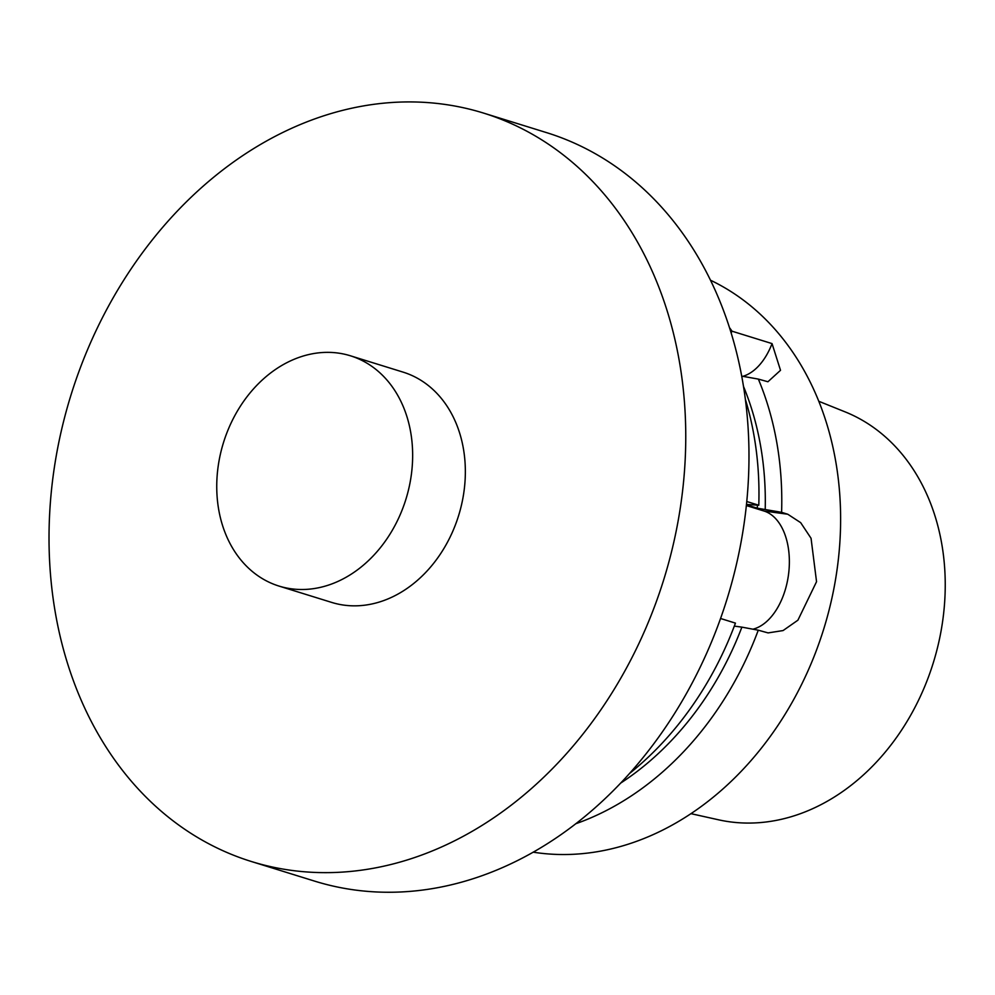 <?xml version="1.0" encoding="UTF-8"?>
<svg xmlns="http://www.w3.org/2000/svg" width="995" height="995" viewBox="0 0 995 995"><rect width="100%" height="100%" fill="white"/><g stroke="black" fill="none" stroke-linecap="round" stroke-linejoin="round"><path stroke-width="1.49" d="M710.567 280.254A301.385 238.788 107.2 0 1 833.586 590.159A301.385 238.788 107.2 0 1 533.146 852.168M729.571 327.741A301.385 238.788 107.2 0 1 732.034 331.198L772.045 343.598L780.515 370.302L767.929 381.757L758.352 379.095A301.385 238.788 107.2 0 1 781.597 512.326L787.754 514.228L800.676 522.661L811.049 538.283L816.547 581.689L797.915 620.183L783.065 630.569L768.09 632.907L758.265 630.196A301.385 238.788 107.2 0 1 575.695 823.773M720.554 618.492L735.442 623.119A301.385 238.788 107.2 0 1 629.387 773.588M758.265 630.196L741.884 627.136A287.058 227.432 107.2 0 1 620.544 783.177M741.884 627.136L734.31 626.116M731.176 332.89L732.034 331.198M409.84 483.757A120.557 95.52 -72.8 0 0 350.414 355.787A120.557 95.52 -72.8 0 0 223.477 442.626A120.557 95.52 -72.8 0 0 278.973 586.067A120.557 95.52 -72.8 0 0 409.84 483.757M350.414 355.787L403.099 372.13A120.557 95.52 107.2 0 1 462.538 500.099A120.557 95.52 107.2 0 1 331.671 602.41L278.973 586.067M443.235 104.189A391.806 310.428 -72.8 0 0 63.867 420.3A391.806 310.428 -72.8 0 0 251.3 861.483A391.806 310.428 -72.8 0 0 663.876 579.252A391.806 310.428 -72.8 0 0 483.471 113.057A391.806 310.428 -72.8 0 0 443.235 104.189M251.3 861.483L314.532 881.097A391.806 310.428 -72.8 0 0 727.096 598.866A391.806 310.428 -72.8 0 0 546.703 132.671L483.471 113.057M746.785 501.517L758.787 505.236L746.499 504.428M745.429 399.505A301.385 238.788 107.2 0 1 758.787 505.236M746.461 504.826L757.319 508.196L781.597 512.326M757.357 505.224A277.282 219.684 107.2 0 1 757.319 508.196M743.563 386.595A287.058 227.432 107.2 0 1 765.217 509.266M758.352 379.095L741.748 376.135M742.855 376.334A60.272 36.454 97.7 0 0 772.045 343.598M752.916 629.201A60.272 36.454 97.7 0 0 788.936 570.844A60.272 36.454 97.7 0 0 764.011 511.032L746.374 505.56M818.823 401.296L845.153 411.893A214 169.548 107.2 0 1 933.285 662.819A214 169.548 107.2 0 1 718.614 819.818L690.903 813.649M764.011 511.032L787.754 514.228"/></g></svg>
